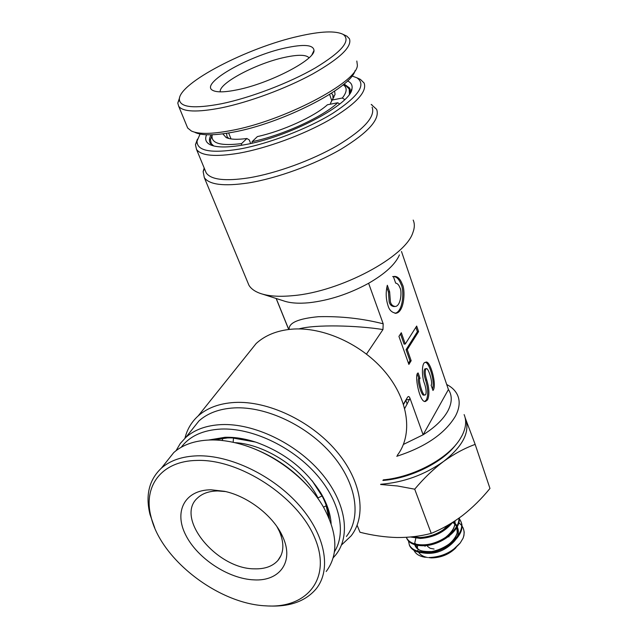 <?xml version="1.0" encoding="UTF-8"?>
<svg xmlns="http://www.w3.org/2000/svg" width="638" height="638" viewBox="0 0 638 638"><rect width="100%" height="100%" fill="white"/><g stroke="black" fill="none" stroke-linecap="round" stroke-linejoin="round"><path stroke-width="0.96" d="M456.106 444.399C442.796 462.398 410.433 478.452 382.904 480.454M383.239 479.88C413.663 477.152 448.626 458.243 460.325 438.601L462.071 435.563C466.011 427.755 466.697 420.769 464.121 414.596M446.704 384.483C452.023 387.242 455.684 390.903 457.685 395.472C460.229 401.517 459.48 408.408 455.444 416.128C444.941 433.649 425.379 447.031 396.756 456.29M403.559 404.436L407.443 397.402C408.368 395.991 409.221 396.302 410.011 398.351L423.122 434.781C434.837 427.46 443.051 419.581 447.764 411.143C452.175 402.769 452.39 395.568 448.418 389.531L423.122 434.781L403.439 444.415M347.503 80.906C351.123 82.605 352.615 85.181 352.001 88.642C351.379 104.185 288.48 137.425 243.74 144.89C227.758 147.697 216.601 147.657 210.261 144.754C205.875 142.569 204.646 139.243 206.576 134.762M211.122 134.793C209.192 138.151 208.921 140.974 210.317 143.255L213.172 145.815M200.061 134.036L197.038 141.102C196.831 150.959 210.931 153.622 239.354 149.093C268.566 143.837 307.652 128.876 332.908 113.229C358.604 96.362 366.603 84.559 356.905 77.804L351.985 75.962M357.854 78.235L360.382 79.375L364.115 83.028C367.36 91.904 355.629 104.297 328.913 120.191C302.962 134.961 266.668 148.247 239.083 153.168C215.317 157.107 201.122 155.847 196.504 149.388L195.451 144.682L197.445 139.14M205.213 170.49L206.21 172.898C210.979 179.772 225.19 181.423 248.836 177.85C276.27 173.329 312.189 160.242 337.773 145.368C364.091 129.331 375.543 116.61 372.129 107.208M371.212 104.433L376.643 109.369C380.208 119.21 368.317 132.489 340.979 149.212C314.39 164.708 277.02 178.297 248.517 182.923C224.01 186.559 209.272 184.781 204.304 177.603L203.147 171.606L204.192 168.017M247.592 282.012L248.884 285.138C250.894 288.599 254.554 291.311 259.857 293.273C268.048 296.207 279.157 296.989 293.185 295.625C340.437 291.694 405.377 256.947 412.85 232.695C414.692 227.91 414.804 223.707 413.185 220.086M399.436 254.889C395.44 264.252 385.161 273.718 368.612 283.28C349.018 293.974 329.16 300.466 309.039 302.739C298.385 303.736 289.859 303.098 283.447 300.809L262.633 294.158M208.554 440.037L224.919 437.301C234.864 436.998 245.391 438.689 256.492 442.381C284.325 452.509 305.73 469.321 320.707 492.815C327.039 503.47 330.508 513.75 331.13 523.67M255.288 441.982C245.534 439.008 236.275 437.652 227.511 437.923L213.666 439.965M334.416 551.814C346.785 532.283 339.687 500.001 315.092 472.918C290.553 445.826 251.476 427.803 221.147 429.047C202.98 430.012 189.669 436.089 181.224 447.262M176.072 450.667L180.243 443.554L185.857 437.381C194.654 429.597 206.513 425.331 221.434 424.597C253.677 423.177 295.474 443.011 320.611 472.256C345.844 501.492 351.163 535.521 335.883 554.717L333.132 557.867M346.41 536.478C361.666 517.203 356.65 483.365 331.951 454.487C307.341 425.61 266.206 406.223 234.29 407.897C219.52 408.751 207.749 413.081 198.968 420.913L190.491 431.559M184.972 438.202C187.086 429.414 191.488 421.989 198.179 415.912C207.27 407.865 219.416 403.375 234.632 402.458C267.737 400.624 310.467 420.665 336.035 450.651C361.706 480.621 366.914 515.783 351.147 535.856L341.489 545.004M397.346 455.269C412.906 434.988 408.998 400.871 385.703 372.632C362.496 344.368 322.812 326.353 291.335 329.208C276.852 330.588 265.137 335.349 256.173 343.491L247.265 354.608M389.635 291.837L390.408 301.878C391.166 304.733 392.872 306.272 395.552 306.487C401.246 305.267 401.94 290.537 399.986 287.866C398.925 284.963 397.49 283.376 395.664 283.12L393.399 276.597L393.845 276.477C397.362 276.007 400.193 278.662 402.331 284.436C405.297 288.831 404.851 311.376 396.262 313.226C392.011 312.779 389.244 310.188 387.968 305.45C385.854 298.855 385.639 292.124 387.33 285.266L389.635 291.837L388.422 291.957L389.196 301.989C389.954 304.844 391.668 306.384 394.348 306.599M395.177 313.306C403.71 311.208 404.061 288.934 401.135 284.556C398.997 278.79 396.166 276.134 392.641 276.605M424.892 401.31L426.423 399.866C428.401 395.074 428.122 388.47 425.562 380.049C423.744 374.386 423.544 370.646 424.964 368.82L426.136 368.748C424.717 370.574 424.916 374.323 426.734 379.985C429.286 388.406 429.573 395.018 427.596 399.811L425.666 401.358C419.708 404.141 413.807 373.262 418.169 372.991L420.075 378.414L418.895 378.478C416.534 377.975 421.479 396.916 423.943 395.042L425.115 394.978C422.659 396.86 417.723 377.911 420.075 378.414M426.136 368.748C428.09 366.579 433.21 383.159 431.129 385.2L432.963 390.48C437.429 385.623 429.86 358.42 425.458 362.408C421.487 362.001 421.678 377.297 424.557 383.693C426.144 388.694 426.535 392.298 425.729 394.507L425.115 394.978M289.142 329.423C288.647 322.828 298.401 318.585 318.394 316.703C340.66 316.113 362.264 318.482 383.191 323.809L382.959 329.543C357.097 325.452 315.491 324.271 298.927 328.913M410.011 398.351L404.731 408.472M382.959 329.543L366.515 354.066M407.443 397.402L403.447 404.093M401.493 251.476L448.418 389.531M368.612 283.28L383.191 323.809M405.282 344.018L401.302 332.741L398.941 336.393L408.878 364.426L411.167 360.709L407.251 349.608L418.584 331.601L416.678 326.066L405.282 344.018L404.085 344.105L400.505 333.977M276.142 298.472L288.687 329.479M432.444 388.989C435.443 381.827 428.696 360.797 425.067 362.512M418.895 378.478L417.499 374.522M388.422 291.957L386.819 287.411M411.167 360.709L409.979 360.789L406.055 349.696L417.404 331.688L415.896 327.31M408.456 363.245L409.979 360.789M407.251 349.608L406.055 349.696M418.584 331.601L417.404 331.688M329.32 518.877C328.387 509.914 325.101 500.686 319.455 491.204L312.197 480.805M349.744 93.69L350.15 92.239L349.68 88.076L344.081 83.993M409.556 399.34L405.872 400.034M425.044 545.649L425.044 546.367M434.079 549.047L430.092 548.273L427.468 546.303M455.676 548.01C449.072 554.454 440.946 557.756 431.288 557.899L428.545 557.556C441.52 557.173 452.087 552.301 460.245 542.938L463.036 538.305L463.938 535.505L464.201 532.116L463.507 528.982M460.245 542.938L450.651 552.085L456.098 547.556M412.539 536.797L420.019 537.539C432.03 536.781 442.23 532.148 450.619 523.631M410.609 536.997L420.37 538.448C433.768 537.491 444.566 532.116 452.757 522.315M406.358 537.324L406.613 537.898C409.07 542.499 414.469 544.812 422.795 544.836C439.407 544.916 459.719 530.361 458.937 518.176M406.502 537.667L406.956 538.791C409.421 543.401 414.82 545.713 423.146 545.745C440.34 545.849 461.162 530.337 459.208 517.984M408.48 541.008L409.381 545.043C411.853 549.677 417.244 552.022 425.554 552.077C444.83 552.325 467.072 533.216 460.548 520.752L459.24 518.471M409.269 544.804L409.724 545.937C412.196 550.57 417.587 552.923 425.897 552.979C445.172 553.234 467.399 534.126 460.875 521.653L460.548 520.752M380.599 484.481L397.458 485.973L414.708 489.186C423.656 478.476 433.266 469.233 443.546 461.473C453.945 453.985 464.48 448.291 475.166 444.391L465.142 417.723M475.166 444.391L489.968 488.453C481.658 498.661 472.551 507.649 462.662 515.424C452.645 522.953 442.174 528.934 431.232 533.376C420.442 536.231 408.982 537.611 396.852 537.523C384.778 537.172 372.488 535.418 359.991 532.259L357.16 525.369M414.708 489.186L431.232 533.376M463.036 538.305C464.424 534.604 464.448 531.151 463.116 527.945L461.832 525.688M461.529 525.281L458.818 522.65M433.968 552.436L437.317 552.213M427.556 557.516C423.297 556.679 420.314 554.908 418.592 552.213M418.089 551.272L417.715 550.275M417.364 548.377L417.635 545.378M414.014 550.379C415.785 554.095 419.565 556.408 425.355 557.301M380.719 484.266C403.663 482.448 424.605 474.847 443.546 461.473C462.614 446.48 470.007 432.389 465.708 419.206L465.206 418.002M276.964 526.669L279.372 531.326C284.468 543.329 283.966 553.05 277.873 560.507C272.578 566.337 264.826 569.12 254.602 568.841C216.84 569.152 174.549 517.936 197.573 497.967C202.39 493.413 209.112 491.077 217.749 490.949L225.517 491.547M253.956 579.87C228.452 578.889 197.325 558.402 185.698 534.995C173.703 511.604 184.653 489.872 211.058 489.793L224.52 491.316C248.246 496.3 273.893 516.365 282.738 536.765C294.389 561.6 279.699 581.505 253.956 579.87M266.341 605.885C307.309 608.612 332.262 578.132 314.55 537.379C297.483 496.611 239.752 458.897 197.078 460.429C161.207 460.867 142.784 486.507 151.094 517.067C160.991 559.502 218.387 603.723 265.607 605.837L266.341 605.885M268.973 605.98C289.955 606.913 305.714 601.171 316.233 588.754C331.537 569.75 325.619 535.402 299.397 505.503C273.263 475.597 230.238 454.894 197.389 455.827C182.189 456.33 170.186 460.437 161.382 468.148C149.093 479.792 145.297 495.232 150.002 514.475L154.755 527.937M326.185 571.512C338.555 554.829 337.669 533.384 323.53 507.202C308.202 480.326 276.517 455.38 244.785 445.42C232.368 441.472 220.628 439.67 209.575 439.997C194.518 440.619 182.588 444.806 173.783 452.557L165.346 463.164M313.904 493.158C296.056 470.892 273.503 455.125 246.26 445.858L243.182 444.917M326.305 505.639L323.522 507.194M317.62 498.079L322.11 495.957M233.5 437.979L233.149 442.293M222.343 440.531L222.662 438.258M326.178 505.838L328.865 517.801M233.412 438.107L255.471 442.038M312.078 480.653L322.054 496.053M214.831 439.997L222.471 438.513M234.68 442.636C265.863 444.207 304.031 469.552 318.067 498.079M220.262 91.84C218.324 83.466 256.428 63.329 284.62 57.38C298.082 54.469 306.216 54.613 309.031 57.803M237.448 89.767C225.238 92.271 217.064 92.51 212.933 90.468C198.841 84.128 247.967 55.913 285.17 48.002C303.855 43.958 313.465 44.772 314.016 50.442C314.789 59.916 269.603 83.403 237.448 89.767M221.466 103.755C250.423 97.805 289.381 82.948 315.371 67.891C341.928 51.726 351.219 40.585 343.252 34.452C335.668 30.576 320.786 31.174 298.6 36.254C247.408 47.603 178.64 83.155 179.374 99.337C179.94 107.471 193.968 108.946 221.466 103.755M179.573 97.805L177.779 103.077L178.712 106.299C183.034 111.969 197.19 112.495 221.179 107.886C249.043 102.208 286.023 88.53 312.66 73.976C340.094 58.361 352.351 46.606 349.417 38.711L346.849 36.135L344.496 35.034M186.774 125.846L187.668 127.999L191.344 130.989C198.378 134.275 211.33 134.179 230.198 130.702C282.825 121.467 357.559 82.254 357.376 65.251L356.817 61.033M195.053 132.457C201.919 135.655 214.464 135.583 232.703 132.241C281.51 123.692 351.243 88.028 355.023 70.69M250.654 143.478L249.291 139.961L246.906 138.502C237.153 139.802 230.238 139.483 226.139 137.553L222.798 133.844M241.459 145.289L241.571 143.59L246.906 138.502M339.711 104.026L337.733 102.758L327.438 104.768C314.295 116.618 282.419 131.157 257.393 136.58L252.114 141.668L252.018 143.175M334.599 91.138L335.038 94.44L330.484 103.284L330.779 104.122M332.079 100.046L342.319 98.021L344.743 99.576M228.875 138.51L227.064 136.755L226.53 133.31M213.714 145.95L211.242 143.622L210.412 139.714L212.279 134.825M241.571 143.59C221.546 146.086 211.696 143.606 212.023 136.141L212.302 134.762M337.733 102.758C322.334 117.177 282.618 135.32 252.114 141.668M331.425 93.252L332.829 94.879L333.052 98.738M344.041 85.069L346.099 85.994L349.217 88.993L349.433 94.153M343.164 84.758C347.407 87.55 347.12 91.976 342.319 98.021M426.734 379.985L425.562 380.049M422.811 552.891C434.996 554.845 445.747 550.706 455.061 540.474M457.239 536.678C458.722 533.097 458.714 529.795 457.207 526.773M456.784 526.039L452.844 522.259M415.809 538.241L414.58 543.855M414.724 544.7C416.423 549.9 421.758 552.205 430.73 551.607M447.118 545.53C455.38 539.573 458.762 533.288 457.263 526.677M456.928 525.76L453.825 521.637M445.149 537.786C452.294 532.459 455.572 526.828 454.99 520.879M443.099 530.011L448.538 524.851M212.239 145.536L210.261 144.754M356.905 77.804L360.382 79.375M371.228 104.488L371.914 104.791M405.76 400.225L407.172 404.117M396.262 313.226L395.058 313.338M276.23 298.504L288.759 329.471M198.179 415.912L256.173 343.491M198.968 420.913L185.857 437.381M319.455 491.204L320.707 492.815M204.304 177.603L248.884 285.138M350.9 91.705L350.717 91.146M350.206 89.647L349.68 88.076M206.21 172.898L196.504 149.388M204.471 168.695L203.147 171.606M197.038 141.102L195.451 144.682M350.15 92.239L352.001 88.642M406.613 537.898L406.956 538.799M409.381 545.043L409.724 545.937M448.969 536.885L448.785 536.391M454.503 521.198C455.779 526.214 452.573 531.805 444.869 537.962M452.709 522.386C454.711 523.814 455.971 525.218 456.481 526.589M456.832 527.459L457.183 532.148C457.462 533.304 454.719 540.474 446.799 545.713M431.073 551.551C418.376 551.79 418.672 548.935 417.531 548.536L415.633 544.956M415.569 544.126L415.577 543.64M246.26 445.858L244.785 445.42M281.079 555.379L277.873 560.507M279.372 531.326L282.738 536.765M151.094 517.067L150.002 514.475M173.783 452.557L161.382 468.148M214.209 91.003L212.933 90.468M343.252 34.452L346.849 36.135M331.776 100.66L329.607 94.408M311.99 54.637L314.016 50.442M179.374 99.337L177.779 103.077M187.668 127.999L178.712 106.299M231.02 138.924L228.651 132.967M211.736 144.834L211.242 143.622M227.67 138.167L226.139 137.553M212.023 136.141L210.412 139.714M333.778 97.606L333.642 97.207M333.251 96.099L332.829 94.879M350.214 91.92L349.752 90.556M333.227 98.029L335.038 94.44M343.228 84.71L346.099 85.994"/></g></svg>
